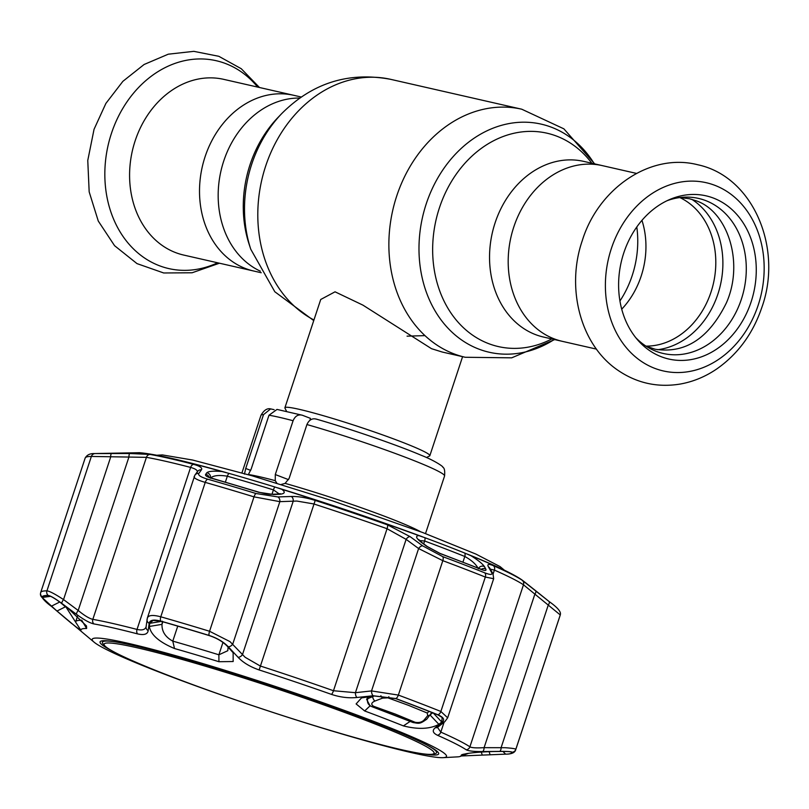 <?xml version="1.0" encoding="UTF-8"?>
<svg xmlns="http://www.w3.org/2000/svg" width="809" height="809" viewBox="0 0 809 809"><rect width="100%" height="100%" fill="white"/><g stroke="black" fill="none" stroke-linecap="round" stroke-linejoin="round"><path stroke-width="1.21" d="M513.766 227.056A90.102 73.194 102.8 0 0 562.275 341.327A90.102 73.194 -77.2 0 1 513.766 227.056A90.102 73.194 -77.2 0 1 602.311 165.623A90.102 73.194 102.8 0 0 513.766 227.056M301.261 97.019L223.709 79.353A90.102 73.194 102.8 0 0 135.164 140.776A90.102 73.194 102.8 0 0 183.673 255.057L253.601 270.995A90.102 73.194 -77.2 0 1 205.092 156.713A90.102 73.194 -77.2 0 1 293.647 95.29A90.102 73.194 102.8 0 0 205.092 156.713A90.102 73.194 102.8 0 0 253.601 270.995L261.226 272.734M286.548 411.275L284.97 408.161A76.329 5.208 18.3 0 1 284.91 407.766A76.329 5.208 18.3 0 1 325.643 416.362A76.329 5.208 18.3 0 1 400.789 441.623A76.329 5.208 18.3 0 1 429.842 455.7A76.329 5.208 18.3 0 1 429.559 455.983L426.444 457.54M407.069 336.16L424.958 335.624M442.28 352.046L431.521 348.689L362.928 305.135L335.047 291.816L320.728 299.482L284.91 407.766M641.962 220.351A77.381 62.859 -77.2 0 1 641.153 276.172A77.381 62.859 -77.2 0 1 621.716 309.18M751.086 301.979A83.691 67.976 -77.2 0 1 637.816 340.124A83.691 67.976 -77.2 0 1 623.79 252.893A83.691 67.976 -77.2 0 1 669.872 199.439A83.691 67.976 -77.2 0 1 739.234 217.358A83.691 67.976 -77.2 0 1 751.086 301.979M667.02 200.733A79.504 64.578 -77.2 0 1 731.043 220.088A79.504 64.578 -77.2 0 1 741.368 299.259A79.504 64.578 -77.2 0 1 635.803 337.717M136.933 647.726A173.773 11.852 -161.7 0 0 104.836 645.835A173.773 11.852 -161.7 0 0 224.609 696.064A173.773 11.852 -161.7 0 0 401.254 749.64A173.773 11.852 -161.7 0 0 432.471 754.19A173.773 11.852 -161.7 0 0 332.084 707.865A173.773 11.852 -161.7 0 0 136.933 647.726M104.836 645.835L103.147 643.954A175.978 12.004 18.3 0 1 102.419 642.225A175.978 12.004 18.3 0 1 115.151 641.85M426.565 744.836A175.978 12.004 18.3 0 1 436.567 752.724A175.978 12.004 18.3 0 1 434.939 753.685L432.471 754.19M274.14 409.688L270.641 408.889L263.512 414.643L245.714 468.472L244.47 474.114M275.252 480.657A96.675 6.593 18.3 0 0 259.588 476.734A96.675 6.593 18.3 0 0 248.383 474.529L251.184 469.058L268.982 415.229L277.022 409.425L302.374 415.25C298.258 414.137 295.164 415.968 293.091 420.731L275.293 474.549L275.252 480.657L276.87 483.175M309.999 420.205L310.383 418.334L302.374 415.25M281.188 484.49L285.122 483.377L289.126 478.362L306.924 424.543C309.149 419.699 312.395 417.929 316.663 419.234M424.927 537.712A206.184 14.066 18.3 0 1 445.81 545.61A206.184 14.066 18.3 0 1 464.791 553.083L470.959 555.712C478.068 560.172 482.568 563.812 484.46 566.644L485.774 569.071C486.624 570.81 485.076 570.921 481.112 569.405A240.607 16.413 -161.7 0 0 461.534 561.719A240.607 16.413 -161.7 0 0 440.238 553.639L426.616 546.267L421.307 542.303C416.069 538.177 415.229 535.952 418.789 535.598L424.927 537.712A4.237 2.002 -69.6 0 1 424.634 540.999L419.628 540.574M135.234 452.939A206.184 14.066 18.3 0 1 138.056 452.797M221.929 471.536L229.129 473.427A206.184 14.066 18.3 0 1 274.878 486.988L281.795 489.293C285.729 492.175 284.889 493.834 279.257 494.289L273.543 494.521L258.658 492.266A240.607 16.413 -161.7 0 0 211.746 478.352C206.993 476.926 204.96 475.601 205.658 474.387L206.791 472.79C208.56 471.202 213.606 470.787 221.929 471.536A207.529 14.157 -161.7 0 0 139.31 452.716L102.247 453.404A240.607 16.413 -161.7 0 0 101.297 453.404L94.228 453.576A247.392 16.878 18.3 0 1 95.199 453.566L129.774 453.505L150.039 454.436A209.228 14.269 18.3 0 1 193.644 464.376C200.066 466.156 202.665 467.986 201.431 469.837L198.802 473.467C197.811 475.227 200.814 477.138 207.792 479.221A247.392 16.878 18.3 0 1 256.018 493.52L277.881 496.928L291.301 496.483C298.208 496.311 306.176 497.626 315.207 500.427A209.228 14.269 18.3 0 1 387.521 524.869L410.123 536.65L422.672 545.863L442.725 556.632A247.392 16.878 18.3 0 1 464.619 564.935A247.392 16.878 18.3 0 1 484.753 572.833C490.578 575.078 492.853 574.946 491.579 572.438L488.434 566.846C486.937 564.065 488.606 563.691 493.45 565.703A209.228 14.269 18.3 0 1 522.149 580.215L549.048 601.481A4.237 1.648 -51 0 1 549.099 601.512L535.629 590.701A4.237 1.658 -51.5 0 0 535.598 590.681M174.511 648.535C159.13 642.073 150.737 634.711 149.331 626.459L149.776 623.324L153.093 620.412L160.88 621.231A247.301 16.868 18.3 0 1 209.086 635.53C216.812 638.079 222.91 641.679 227.41 646.351L233.134 652.732L233.164 661.529L218.936 661.711A200.248 13.662 -161.7 0 0 174.511 648.535L172.782 641.122A207.771 14.168 18.3 0 1 218.885 654.794L227.784 650.719L228.098 647.099M48.318 595.586C50.512 595.869 54.84 598.397 61.302 603.17L67.531 607.822L86.502 625.954L86.624 628.512A200.248 13.662 -161.7 0 0 80.91 630.262C78.18 628.795 70.191 622.404 56.954 611.058L42.119 597.487A247.301 16.868 18.3 0 1 45.213 595.748A247.301 16.868 18.3 0 1 48.318 595.586M163.256 673.695A186.576 12.722 18.3 0 1 94.147 642.225A186.576 12.722 18.3 0 1 178.415 656.453A186.576 12.722 18.3 0 1 375.467 722.053A186.576 12.722 18.3 0 1 443.211 757.659A186.576 12.722 18.3 0 1 163.256 673.695M438.893 724.338C429.963 729.101 418.132 729.617 403.388 725.895A200.248 13.662 -161.7 0 0 384.953 718.645A200.248 13.662 -161.7 0 0 364.677 710.969L356.112 703.931L361.492 697.914L374.112 695.942L395.722 698.612A247.301 16.868 18.3 0 1 417.606 706.914A247.301 16.868 18.3 0 1 437.73 714.812L442.169 717.472L441.765 722.022L438.893 724.338L430.004 714.944L432.906 712.648L441.765 722.022M437.507 727.422L440.814 732.115A212.019 14.461 18.3 0 1 469.898 746.818C471.374 747.658 474.741 748.001 480.01 747.85L484.095 747.668A4.237 1.82 89.7 0 1 482.528 751.551C473.932 751.612 468.482 751.025 466.196 749.771A209.349 14.279 -161.7 0 0 437.477 735.26C432.724 732.944 432.006 730.416 435.333 727.696L442.098 722.326C445.051 719.777 443.645 717.259 437.902 714.772A247.514 16.878 -161.7 0 0 417.757 706.864A247.514 16.878 -161.7 0 0 395.854 698.551L373.151 695.75L356.981 697.489C348.74 698.319 340.235 697.287 331.488 694.395A209.349 14.279 -161.7 0 0 259.133 669.943C250.123 666.818 243.105 662.611 238.089 657.302L228.29 646.775C223.517 641.84 217.105 638.058 209.056 635.419A247.514 16.878 -161.7 0 0 160.799 621.11C153.7 619.259 149.827 619.997 149.169 623.314L148.178 630.636C147.572 634.286 144.022 635.368 137.5 633.872A209.349 14.279 -161.7 0 0 93.874 623.921C89.657 622.97 83.863 619.755 76.471 614.294L61.808 603.403C54.961 598.377 50.411 595.717 48.146 595.434A247.514 16.878 -161.7 0 0 41.947 597.335L51.634 606.528L94.147 642.225M374.628 707.602A207.771 14.168 18.3 0 1 391.141 713.872A207.771 14.168 18.3 0 1 410.264 721.395L411.063 721.658M277.881 496.928A4.237 2.963 87.8 0 1 279.853 501.651L254.006 496.857A250.183 17.06 -161.7 0 0 205.233 482.386C196.921 479.939 193.27 477.897 194.312 476.279M147.228 618.652C147.835 615.184 152.355 614.567 160.779 616.802A250.183 17.06 18.3 0 1 209.561 631.263L230.009 641.638L245.147 657.292L260.205 665.969A212.019 14.461 18.3 0 1 333.48 690.734L355.424 692.686L371.533 690.926L398.362 695.083A250.183 17.06 18.3 0 1 420.508 703.476A250.183 17.06 18.3 0 1 440.865 711.465L447.67 717.816L493.672 578.698L485.319 577.06A250.183 17.06 -161.7 0 0 464.953 569.071A250.183 17.06 -161.7 0 0 442.816 560.677L418.617 548.553L406.128 539.36L387.056 528.712A212.019 14.461 -161.7 0 0 313.791 503.946L296.822 501.054L279.853 501.651L232.77 644.025A4.237 2.761 -42.6 0 1 228.29 646.775M526.376 583.37L535.629 590.701A4.237 1.658 -51.5 0 1 534.8 594.342L484.095 747.668L505.119 747.708C512.016 748.183 515.586 748.719 515.808 749.346L560.263 614.931A4.237 4.227 5.1 0 0 560.455 613.98L560.202 615.204A250.183 17.06 -161.7 0 0 560.263 614.931L523.484 584.796A4.237 4.106 -56.3 0 0 522.149 580.215M423.259 753.857A178.314 12.165 -161.7 0 0 438.66 753.857A178.314 12.165 -161.7 0 0 370.765 720.981A178.314 12.165 -161.7 0 0 195.323 661.995A178.314 12.165 -161.7 0 0 100.063 641.871A178.314 12.165 -161.7 0 0 112.431 651.053M443.211 757.659L457.661 756.86A200.248 13.662 -161.7 0 0 460.149 756.445A200.248 13.662 -161.7 0 0 461.231 755.131C465.044 753.331 475.54 752.137 492.732 751.541L499.992 751.45C507.476 751.399 511.419 751.662 511.814 752.249A247.301 16.868 18.3 0 1 507.395 754.109A247.301 16.868 18.3 0 1 505.615 754.15L461.454 755.96M463.881 754.14L461.878 754.686M422.672 545.863A4.237 2.376 126.6 0 0 418.617 548.553L371.533 690.926A4.237 2.174 -96.5 0 0 373.151 695.75M488.434 566.846A4.237 3.984 149.9 0 1 489.799 568.211L493.015 573.874A4.237 3.974 150.9 0 0 491.579 572.438M466.196 749.771A4.237 4.106 -56.3 0 0 469.898 746.818L523.484 584.796A212.019 14.461 -161.7 0 0 494.4 570.092L490.345 569.172M560.202 615.204L515.758 749.609A250.183 17.06 18.3 0 0 515.808 749.346A4.237 4.227 -174.9 0 1 512.046 752.239C511.622 751.612 507.476 751.328 499.598 751.389A4.237 1.82 89.2 0 0 501.155 747.506L548.239 605.132A4.237 1.648 -51 0 0 549.099 601.512C556.875 607.003 560.657 611.159 560.455 613.98L560.455 613.98M147.369 617.965L146.075 626.844M198.802 473.467A4.237 4.116 -143.8 0 0 194.908 475.085L147.39 617.904M196.992 472.658C198.215 470.717 196.081 468.967 190.611 467.41A212.019 14.461 -161.7 0 0 146.419 457.338L91.366 456.448A250.183 17.06 -161.7 0 0 85.157 458.096L40.703 592.501A250.183 17.06 18.3 0 1 46.922 590.853C49.592 591.146 55.133 594.049 63.537 599.58L78.19 610.461C84.308 615.518 89.192 618.491 92.833 619.36A212.019 14.461 18.3 0 1 137.024 629.432C142.606 630.666 145.691 629.513 146.277 625.984M111.48 453.576A4.237 0.93 89.6 0 0 110.621 457.216L63.537 599.58A4.237 1.092 -53.2 0 0 61.808 603.403M129.774 453.505A4.237 0.93 90 0 0 128.894 457.146L78.19 610.461A4.237 1.092 -53.6 0 0 76.471 614.294M201.431 469.837A4.237 4.116 -143.2 0 0 197.608 471.425L194.908 475.085M291.301 496.483A4.237 2.973 88.4 0 1 293.222 501.196L242.508 654.521A4.237 2.771 -43.1 0 1 238.089 657.302M410.123 536.65A4.237 2.376 126.1 0 0 406.128 539.36L355.424 692.686A4.237 2.184 -96 0 0 356.981 697.489M51.321 606.224L59.785 601.987L65.418 606.811L56.954 611.058M65.559 606.356L75.662 622.161A207.771 14.168 18.3 0 1 75.702 621.706A207.771 14.168 18.3 0 1 81.588 620.341L81.82 620.27M75.662 622.182L80.91 630.262M102.48 453.404A4.237 4.136 90.4 0 0 102.369 453.404L113.361 453.353A4.237 0.92 89.3 0 0 113.331 453.353M121.178 453.273A4.237 0.92 89.5 0 0 121.148 453.273A4.237 0.92 89.5 0 0 121.128 453.273L139.35 452.696C154.468 453.889 183.471 460.533 226.338 472.628M161.395 621.383L149.776 623.324M149.331 626.459L161.992 624.356C161.78 631.495 165.37 637.087 172.782 641.122L177.747 626.126M162.407 621.211L161.992 624.356L162.842 621.797M211.746 478.352A4.237 2.174 -74 0 1 212.352 478.362L259.052 492.216C265.13 493.814 269.589 494.501 272.431 494.269L272.431 494.269A4.237 2.963 87.4 0 1 273.543 494.521M272.431 494.269L278.134 494.026A4.237 2.963 87.7 0 1 279.257 494.289M205.658 474.387A4.237 4.106 35.9 0 1 209.096 477.199M206.791 472.79A4.237 4.116 36.1 0 1 210.441 477.755M279.216 493.935L273.422 489.88A207.771 14.168 -161.7 0 0 227.329 476.208C218.875 474.822 213.202 475.49 210.33 478.21M368.237 696.589L366.619 699.33L370.097 705.903A207.771 14.168 18.3 0 1 370.724 706.136M481.294 569.303A4.237 3.974 -28.6 0 1 485.774 569.071M478.625 568.252A4.237 3.974 -29 0 1 484.46 566.644M426.616 546.267A4.237 2.376 -53.1 0 1 427.294 546.53L421.985 542.566A4.237 2.376 -53.3 0 0 421.307 542.303M478.341 568.798C476.218 564.399 471.708 560.293 464.801 556.481A207.771 14.168 -161.7 0 0 445.678 548.957A207.771 14.168 -161.7 0 0 424.634 540.999L423.694 543.84M64.912 617.833A4.237 1.638 130.2 0 1 64.892 617.823A4.237 1.638 130.2 0 1 64.882 617.813L71.758 623.587M499.598 751.389L482.528 751.551M435.333 727.696A4.237 3.772 52.1 0 0 438.023 727.008L444.859 721.628L447.67 717.816M442.098 722.326A4.237 3.762 51.5 0 0 444.859 721.628M149.169 623.314A4.237 3.893 -172.5 0 1 147.036 619.401M148.178 630.636A4.237 3.914 -172.8 0 1 146.095 626.753M489.111 751.622L490.011 754.514M482.154 754.787L481.294 752.006M424.078 720.03L427.769 715.561L427.172 712.992L408.454 705.327L387.905 697.854L382.566 698.127L374.88 701.059C371.27 702.718 370.825 704.447 373.556 706.257L395.449 714.135L415.108 722.275C418.88 722.973 421.863 722.225 424.078 720.03A4.237 3.287 39.8 0 0 426.859 719.07L431.784 712.446M427.769 715.561A4.237 3.276 39.6 0 0 430.58 714.6M428.871 711.303A4.237 2.821 113.6 0 1 427.172 712.992M373.556 706.257A4.237 2.002 108.6 0 1 372.079 706.732C368.247 705.094 366.801 702.414 367.731 698.673L374.334 695.922M415.108 722.275A4.237 2.872 114.1 0 1 412.934 722.488L412.934 722.488C419.052 723.509 419.578 724.389 426.859 719.07M372.079 706.732L412.934 722.488M372.737 696.094A1192.213 690.623 -68.9 0 1 372.555 696.6A4.237 1.891 69.1 0 0 374.88 701.059M380.877 695.74A4.237 1.891 69 0 0 382.566 698.127M388.876 696.711A4.237 2.063 109 0 1 387.905 697.854M250.78 249.273A116.981 95.027 102.8 0 1 251.751 164.126A116.981 95.027 102.8 0 1 281.684 113.634L278.053 117.416A109.417 88.879 102.8 0 0 250.052 164.642A109.417 88.879 102.8 0 0 249.142 244.298L250.78 249.273L274.807 291.746L313.74 320.586M281.684 113.634C312.314 82.933 348.649 71.505 390.686 79.343A127.205 103.33 102.8 0 0 265.676 166.067A127.205 103.33 102.8 0 0 313.943 319.98M390.686 79.343L521.765 109.215A127.205 103.33 102.8 0 0 396.744 195.94A127.205 103.33 102.8 0 0 465.236 357.275L511.703 357.831L554.661 339.598M594.302 163.792A116.981 95.027 102.8 0 0 504.877 124.455A116.981 95.027 102.8 0 0 426.232 203.878A116.981 95.027 102.8 0 0 448.095 328.292A116.981 95.027 102.8 0 0 554.266 339.507M591.834 163.236A109.417 88.879 102.8 0 0 439.429 207.802A109.417 88.879 102.8 0 0 457.095 321.072A109.417 88.879 102.8 0 0 551.799 338.941M619.937 300.978A90.102 73.194 102.8 0 0 632.173 275.647A90.102 73.194 102.8 0 0 636.794 226.965M636.491 173.409L583.663 161.375A90.102 73.194 102.8 0 0 495.118 222.799A90.102 73.194 102.8 0 0 543.628 337.08L596.455 349.114M299.785 98.051A90.102 73.194 102.8 0 0 223.749 160.971A90.102 73.194 102.8 0 0 260.336 271.167M257.646 87.079A106.596 86.593 102.8 0 0 111.44 133.394A106.596 86.593 102.8 0 0 127.478 242.346A106.596 86.593 102.8 0 0 217.601 262.794M679.823 197.558A77.381 62.859 -77.2 0 1 711.01 292.089A77.381 62.859 -77.2 0 1 645.966 346.121M691.867 199.368A80.364 65.276 -77.2 0 1 717.917 294.021A80.364 65.276 -77.2 0 1 657.606 349.721M758.195 305.135A96.534 78.412 -77.2 0 1 654.542 368.267A96.534 78.412 -77.2 0 1 611.361 248.525A96.534 78.412 -77.2 0 1 715.014 185.392A96.534 78.412 -77.2 0 1 758.195 305.135M263.512 414.643A96.675 6.593 -161.7 0 0 260.983 415.28C263.946 410.193 267.162 408.07 270.641 408.889M250.689 470.383L245.714 468.472M293.091 420.731A96.675 6.593 -161.7 0 0 268.982 415.229M288.57 479.666L275.293 474.549M316.097 419.042C350.489 428.932 396.855 444.899 421.186 455.265C433.846 460.159 443.767 466.742 442.917 467.339C444.444 467.976 445.001 470.868 444.566 475.995A96.675 6.593 -161.7 0 0 399.606 455.073A96.675 6.593 -161.7 0 0 306.924 424.543M285.122 483.377A96.675 6.593 18.3 0 1 420.508 531.715M418.789 535.598A207.529 14.157 -161.7 0 0 281.795 489.293M437.902 714.772A4.237 2.821 -68.2 0 0 440.865 711.465L485.319 577.06A4.237 2.821 -68.2 0 0 484.753 572.833M403.388 725.895L410.284 721.315M462.94 562.103L464.801 556.481A4.237 2.872 -68.1 0 0 464.791 553.083M502.945 751.44L505.615 754.15M395.854 698.551A4.237 2.053 -69.5 0 0 398.362 695.083L442.816 560.677A4.237 2.053 -69.5 0 0 442.725 556.632M493.096 574.036L494.4 570.092A4.237 3.458 -66.1 0 0 493.45 565.703M444.08 722.255L440.814 732.115A4.237 3.458 -66.1 0 1 437.477 735.26M331.488 694.395A4.237 1.173 -70.6 0 0 333.48 690.734L387.056 528.712A4.237 1.173 109.4 0 0 387.521 524.869M315.207 500.427L259.133 669.943M209.056 635.419A4.237 1.315 -73 0 1 209.561 631.263L254.006 496.857A4.237 1.315 107 0 1 256.018 493.52M207.792 479.221A4.237 2.174 106 0 0 205.233 482.386L160.779 616.802A4.237 2.174 -74 0 0 160.799 621.11M137.5 633.872A4.237 2.933 -75.5 0 1 137.024 629.432L190.611 467.41A4.237 2.933 104.5 0 1 193.644 464.376M150.039 454.436A4.237 3.833 100 0 0 146.419 457.338L92.833 619.36A4.237 3.833 -80 0 0 93.874 623.921M48.146 595.434A4.237 4.136 -89.6 0 1 46.922 590.853L91.366 456.448A4.237 4.136 90.4 0 1 95.199 453.566M42.119 597.487L50.623 596.314M81.669 620.119L86.624 628.512M101.297 453.404L102.369 453.404A4.237 4.136 90.4 0 0 102.247 453.404M218.936 661.711L218.885 654.794L222.96 642.447M271.966 494.279L273.422 489.88A4.237 1.254 -72.9 0 1 274.878 486.988M229.129 473.427A4.237 2.225 -74.1 0 0 227.329 476.208L225.367 482.134M364.677 710.969L370.138 705.782M440.238 553.639A4.237 2.053 -69.5 0 0 439.783 553.305L480.495 569.01A4.237 2.821 111.8 0 1 481.112 569.405M467.45 554.145C496.524 565.895 514.979 574.714 522.836 580.609A207.529 14.157 -161.7 0 0 470.959 555.712M507.516 754.109A247.514 16.878 -161.7 0 0 507.627 754.099A247.514 16.878 -161.7 0 0 512.046 752.239M41.947 597.335A4.237 4.227 -174.9 0 1 40.45 593.725L40.45 593.725C41.229 597.436 44.94 601.694 51.594 606.497L64.892 617.823M442.26 352.036L465.236 357.275M521.765 109.215L563.883 128.843L594.696 163.883M429.842 455.7L462.596 356.668M219.431 263.208L192.097 272.775L163.711 272.977L137.004 263.613L114.575 245.693L98.273 221.049L89.172 191.864L87.766 160.465L94.046 129.298L105.888 103.41L122.897 81.315L144.093 64.498L168.262 54.193L193.816 51.341L218.824 56.306L241.264 68.725L259.467 87.493M582.298 240.556C565.966 287.862 580.124 344.331 617.51 369.996C636.471 383.062 657.323 387.764 680.056 384.083C693.111 381.767 705.327 376.731 716.713 368.985C737.95 354.089 753.007 333.53 761.876 307.319C783.112 248.363 753.361 176.504 697.661 164.733C650.082 152.537 598.266 188.73 582.298 240.556M645.997 346.141L655.098 349.215C685.051 353.907 708.805 338.506 726.351 302.991C744.462 262.298 727.483 210.977 695.841 200.693L689.389 198.731L679.853 197.558M102.419 642.225L102.905 640.758M436.567 752.724L437.052 751.268M156.815 455.245L162.397 454.921L192.623 460.038L252.186 475.823L332.833 500.933L422.743 532.544L475.914 554.084L500.114 566.624L504.381 570.193M260.983 415.28L241.942 472.891M444.566 475.995L425.514 533.596M277.548 487.807C328.029 503.451 376.327 519.772 422.409 536.771M460.149 756.445L468.563 753.31M493.015 573.874L493.672 578.698M85.157 458.096C86.907 454.951 89.93 453.444 94.228 453.576M197.234 472.163L197.608 471.425M113.361 453.353L121.148 453.273M77.553 616.114L75.702 621.706M212.352 478.362L208.823 477.371M279.702 494.259L280.339 493.702L278.134 494.026M480.495 569.01L482.265 569.839M439.783 553.305L427.294 546.53M418.981 540.382L418.809 539.603L421.985 542.566M522.836 580.609L526.335 583.34M507.395 754.109L507.627 754.099C512.4 753.786 515.111 752.289 515.758 749.609M437.447 727.564L438.023 727.008M40.703 592.501L40.45 593.725M367.731 698.673L368.479 696.559"/></g></svg>
